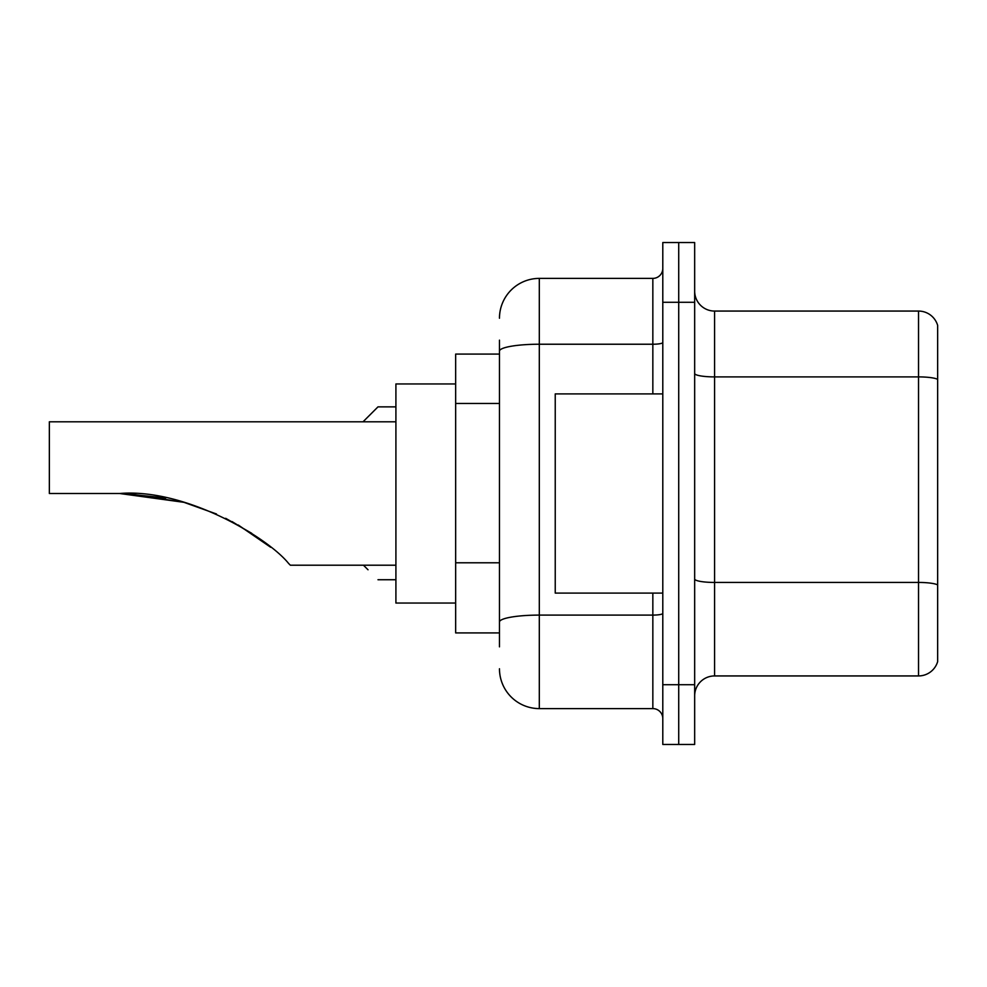 <?xml version="1.0" encoding="UTF-8"?>
<svg xmlns="http://www.w3.org/2000/svg" width="987" height="987" viewBox="0 0 987 987"><rect width="100%" height="100%" fill="white"/><g stroke="black" fill="none" stroke-linecap="round" stroke-linejoin="round"><path stroke-width="1.48" d="M499.471 354.086L455.661 354.086L455.661 632.914L499.471 632.914M499.471 646.855L499.471 340.145M662.795 684.707L662.795 744.457L678.723 744.457L678.723 684.707L678.723 744.457L694.663 744.457L694.663 684.707L678.723 684.707L678.723 302.293L678.723 684.707L662.795 684.707L662.795 302.293L678.723 302.293L678.723 242.543L678.723 302.293L694.663 302.293L694.663 684.707M694.663 302.293L694.663 242.543L662.795 242.543L662.795 302.293M499.471 318.233A39.838 39.838 0 0 1 539.309 278.396L539.309 708.604L652.839 708.604L652.839 593.088M539.309 278.396L652.839 278.396A9.956 9.956 0 0 0 662.795 268.439M662.795 718.561A9.956 9.956 0 0 0 652.839 708.604M539.309 708.604A39.838 39.838 0 0 1 499.471 668.767M694.663 695.86A19.913 19.913 0 0 1 714.576 675.935L918.527 675.935L918.527 311.065L714.576 311.065A19.913 19.913 0 0 1 694.663 291.14A19.913 19.913 0 0 0 714.576 311.065L714.576 675.935M937.65 325.402A19.913 19.913 0 0 0 918.527 311.065A19.913 19.913 0 0 1 937.65 325.402L937.65 661.598A19.913 19.913 0 0 1 918.527 675.935M937.65 379.662L937.65 584.933A19.913 3.454 180 0 0 918.527 582.441L714.576 582.441A19.913 3.454 0 0 1 694.663 578.974M183.952 502.321L216.486 513.993L183.952 502.321L128.791 493.673L183.952 502.321L119.649 493.5C185.198 488.072 267.613 537.347 288.648 563.503L290.351 565.206L395.91 565.206M225.678 518.311L251.697 533.288L225.678 518.311M455.661 383.955L395.91 383.955L395.91 603.045L455.661 603.045M395.91 421.794L49.35 421.794L49.35 493.5L119.649 493.5M123.03 493.525L165.779 497.991M232.044 521.58L258.384 537.903L270.685 547.279L238.299 525.035M662.795 393.912L555.237 393.912L555.237 593.088L662.795 593.088M363.438 565.206L368.028 569.783M363.043 421.794L377.984 406.866L363.043 421.794L377.984 406.866L363.043 421.794L377.984 406.866L363.043 421.794L377.984 406.866L363.043 421.794L377.984 406.866L395.91 406.866M368.028 416.822L377.984 406.866M499.471 403.461L455.661 403.461M499.471 562.787L455.661 562.787M662.795 613.371A9.956 1.727 0 0 1 652.839 615.098L539.309 615.098A39.838 6.921 180 0 0 499.471 622.02M499.471 351.15A39.838 6.921 180 0 1 539.309 344.229L652.839 344.229L652.839 278.396M652.839 393.912L652.839 344.229A9.956 1.727 0 0 0 662.795 342.501M937.65 379.378A19.913 3.454 180 0 0 918.527 376.898L714.576 376.898A19.913 3.454 0 0 1 694.663 373.431M377.984 579.739L395.91 579.739"/></g></svg>
